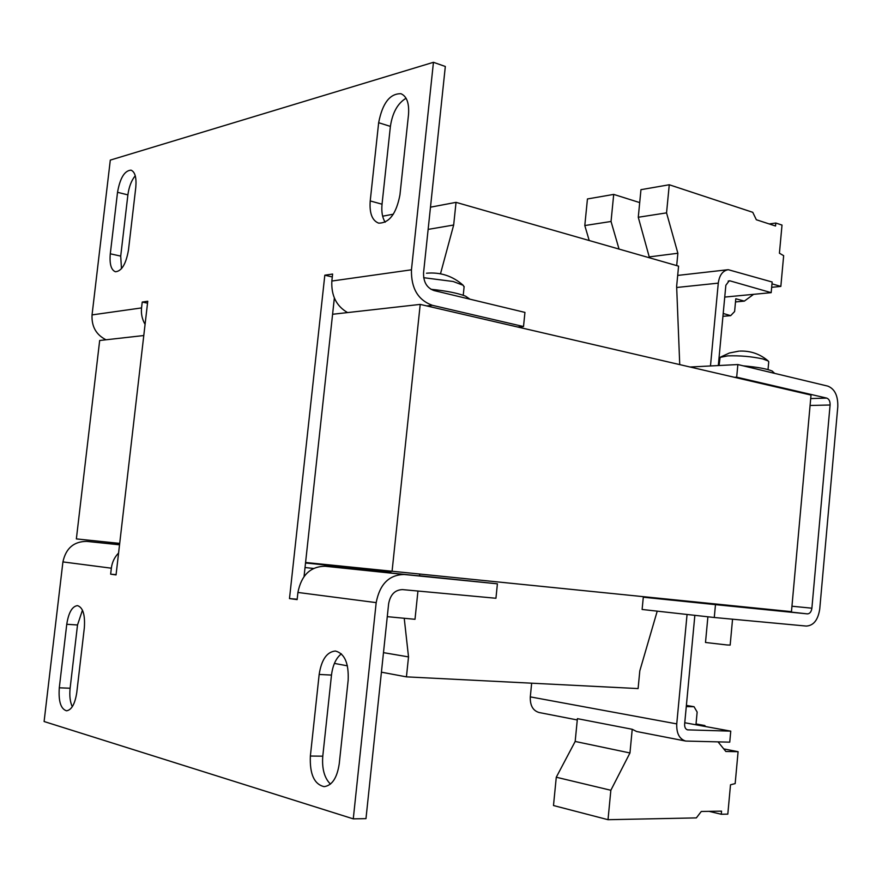 <?xml version="1.0" encoding="UTF-8"?>
<svg xmlns="http://www.w3.org/2000/svg" width="882" height="882" viewBox="0 0 882 882"><rect width="100%" height="100%" fill="white"/><g stroke="black" fill="none" stroke-linecap="round" stroke-linejoin="round"><path stroke-width="1.32" d="M419.711 574.16L419.534 575.913L413.691 575.34L390.704 572.98L390.891 571.249M387.275 616.661L415.003 619.296L417.947 591.039M430.945 289.296C446.094 290.817 457.604 293.089 465.487 296.132L469.952 299.185M464.086 287.091L463.204 285.294L453.139 281.49L423.68 277.698M707.893 616.783L705.501 642.482L726.911 644.951L730.164 645.095L732.556 619.197M733.802 605.835L733.747 606.408L730.517 606.088L709.15 603.354M743.239 365.843C757.462 367.088 767.164 368.852 772.367 371.135L773.911 372.865M768.718 361.973L768.211 360.981L762.632 358.897C751.464 356.493 739.822 355.49 727.683 355.876L720.087 357.375L719.084 365.523M771.993 283.839L780.835 286.418L783.657 255.681L779.423 253.2L782.014 225.075L775.818 223.036L775.543 226.013L756.326 219.739L752.765 212.319L669.262 184.757L640.96 189.674L638.27 217.259L649.483 257.798M639.704 202.595L613.707 194.404L587.445 198.957L584.799 225.549L589.209 240.532M332.58 314.268L420.218 304.4L811.021 395.07L791.463 611.656L305.58 562.484L334.355 298.017M728.157 281.093L730.131 280.895L729.193 280.796L725.853 285.272L718.312 365.556M690.088 367.011L737.859 364.553L827.834 386.129C834.758 388.907 838.087 395.775 837.79 406.756L819.742 609.01C818.066 619.936 813.59 625.625 806.302 626.066L714.277 617.499L642.118 609.473L643.298 597.213L709.106 603.839M684.763 722.744L730.759 731.145L687.629 729.866C685.512 729.227 684.52 727.319 684.63 724.144L694.851 615.338M718.058 741.894L725.842 751.486L738.091 751.696L735.169 783.602L730.505 784.793L727.815 814.13L721.267 814.251L721.553 811.142L701.289 811.473L696.339 817.901L608.018 819.698L553.488 805.531L556.277 777.229L575.174 741.453L577.401 718.654L632.229 729.282L636.617 731.509L685.501 741.023M730.759 731.145L729.745 742.159L685.7 741.056C679.394 739.116 676.417 733.394 676.748 723.89L687.056 614.467M531.659 683.197L530.303 696.879C529.994 705.457 532.915 710.672 539.078 712.513L577.28 719.955M810.084 405.477L830.094 404.992L811.892 608.194L791.959 606.221M710.473 365.964L718.279 283.133C719.403 275.151 722.733 270.675 728.245 269.694L772.158 282.008L771.177 292.659L724.75 297.08M677.685 275.416L727.815 269.738M730.131 280.895L771.177 292.659M736.36 606.099L807.405 613.872C809.83 613.751 811.33 611.854 811.892 608.194M714.277 617.499L715.478 604.644L643.298 597.213M733.758 606.32L734.739 606.419M807.405 613.872L715.478 604.644M830.094 404.992C830.194 401.321 829.08 399.017 826.754 398.113L810.712 398.576M734.342 377.276L736.679 377.176L826.754 398.113M737.859 364.553L736.679 377.176M575.174 741.453L629.957 752.963L632.229 729.282M686.273 706.592L694.046 706.714L697.144 712.061L695.953 724.784M686.383 705.413L694.046 706.714M699.139 725.368L704.795 725.544L705.611 726.548M696.03 723.957L704.795 725.544M723.736 748.895L738.091 751.696M709.04 811.352L721.267 814.251M608.018 819.698L610.851 790.272L629.957 752.963M556.277 777.229L610.851 790.272M669.262 184.757L666.549 212.871L677.872 253.255L649.571 256.86M666.549 212.871L638.27 217.259M677.872 253.255L676.692 265.603M723.207 313.474L730.671 315.657L722.942 316.307M730.671 315.657L734.607 311.544L735.797 298.744L744.342 301.115L735.5 301.931M744.342 301.115L753.603 294.334M780.835 286.418L771.673 287.323M775.818 223.036L769.214 223.951M613.707 194.404L611.039 221.481L619.043 249.077M611.039 221.481L584.799 225.549M305.029 567.534L313.474 568.438M305.525 562.981L390.836 571.79M404.265 618.602L408.52 656.903L406.437 676.858L638.105 688.577L639.803 670.86L657.222 611.149M646.87 597.07L659.769 598.878M428.134 229.397L453.668 225.02L456.038 202.353L678.578 266.144L676.637 286.352L679.735 364.608M453.668 225.02L440.493 273.795M382.645 216.2L393.35 214.183M430.482 207.182L456.038 202.353M646.826 597.533L659.758 598.867M334.41 663.407L347.42 665.833M381.421 672.183L406.437 676.858M383.483 652.647L408.52 656.903M305.536 562.948L390.836 571.745M390.726 572.848L325.028 566.244C310.376 566.487 301.335 575.218 297.918 592.45L297.135 599.617L289.483 598.58L297.179 599.22M353.274 818.86L376.184 602.627C379.734 584.193 389.05 574.81 404.132 574.491L497.404 583.818L495.938 598.261L402.545 589.606C395.015 589.826 390.384 594.523 388.642 603.696L365.975 818.639L353.274 818.86L44.1 721.52L62.92 561.911C65.874 548.284 73.801 541.449 86.701 541.383L119.544 544.679M497.404 583.818L419.545 575.748M145.078 324.378C142.123 319.262 140.944 313.772 141.55 307.917L142.234 302.063L147.757 301.247L116.049 574.91L110.647 574.171L111.341 568.195C112.102 562.253 114.517 557.192 118.585 553.014M411.453 269.804C411.067 288.315 418.046 300.156 432.412 305.326L523.511 326.549L524.944 312.404L433.955 290.542C426.811 287.907 423.349 281.986 423.558 272.803L445.322 66.481L433.448 62.302L411.453 269.804L331.841 281.038C331.158 295.624 336.406 306.131 347.563 312.581M517.844 327.046L523.511 326.549M141.55 307.917L92.048 314.907C91.474 326.483 96.127 334.774 106.016 339.791M304.058 576.486L305.58 562.484M289.483 598.58L324.819 275.195L332.293 276.959M324.819 275.195L332.613 274.048L331.841 281.038M142.234 302.063L147.537 303.154M110.647 574.171L116.071 574.656M92.048 314.907L110.305 160.105L433.448 62.302M135.255 175.761C131.44 180.391 128.993 186.775 127.89 194.889L120.713 256.111L121.473 268.712M406.073 98.244C397.705 103.249 392.479 112.631 390.395 126.391L382.038 204.205C381.311 211.779 382.358 217.777 385.169 222.22M128.463 250.102C126.005 264.038 121.661 271.259 115.421 271.755C111.132 270.024 109.412 264.038 110.294 253.796L117.526 192.298C120.073 177.999 124.56 170.612 131.01 170.149C135.034 171.869 136.633 177.624 135.784 187.436L128.463 250.102M339.228 763.878C337.078 777.957 332.051 785.542 324.135 786.645C314.213 784.318 309.626 774.12 310.365 756.039L319.163 674.454C321.478 659.681 326.869 651.875 335.369 651.015C344.608 653.408 348.875 663.143 348.158 680.22L339.228 763.878M76.767 692.568C75.003 703.935 71.596 710.01 66.547 710.804C60.792 709.007 58.377 701.344 59.292 687.817L66.756 624.28C68.598 612.571 72.17 606.342 77.462 605.614C82.93 607.378 85.223 614.765 84.341 627.775L76.767 692.568M399.943 194.9C396.327 213.764 389.216 223.168 378.61 223.135C372.127 220.555 369.326 213.157 370.22 200.942L378.654 122.708C382.468 103.161 389.899 93.492 400.968 93.713C406.834 96.303 409.347 103.326 408.498 114.759L399.943 194.9M341.367 653.827C336.042 658.082 332.746 665.171 331.489 675.072L322.779 756.183C321.831 768.718 324.389 778.023 330.441 784.109M82.456 610.157L77.517 624.985L70.119 688.236C69.347 695.711 70.064 701.874 72.28 706.736M143.777 335.535L99.677 340.496L76.359 538.913L119.698 543.378M420.218 304.4L392.06 571.371M530.303 696.879L676.748 723.89M718.279 283.133L676.681 287.488M688.015 729.91L687.188 729.756M376.184 602.627L297.918 592.45M404.132 574.491L325.028 566.244M111.341 568.195L62.92 561.911M119.533 544.811L86.701 541.383M432.412 305.326L426.877 305.944M59.292 687.817L70.119 688.236M77.517 624.985L66.756 624.28M310.365 756.039L322.779 756.183M331.489 675.072L319.163 674.454M370.22 200.942L382.038 204.205M390.395 126.391L378.654 122.708M110.294 253.796L120.713 256.111M127.89 194.889L117.526 192.298M463.237 295.283L464.141 286.507M768.024 369.591L768.751 361.686M738.918 351.135L729.392 352.998L720.583 357.067M768.211 360.981C760.063 354.002 750.593 350.705 739.822 351.08M773.889 373.185L773.944 372.513M463.204 285.294C452.675 275.989 440.438 271.965 426.502 273.222"/></g></svg>
